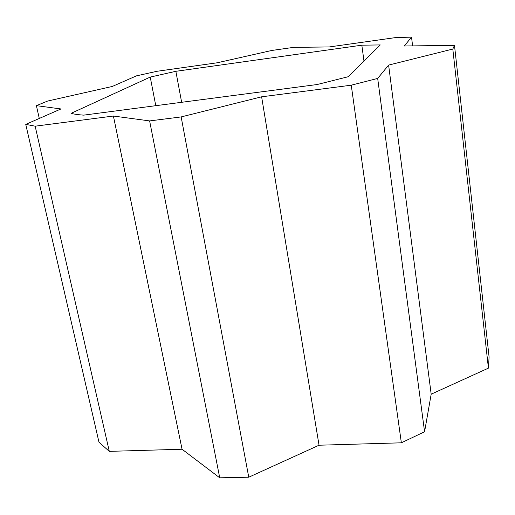 <?xml version="1.0" encoding="UTF-8"?>
<svg xmlns="http://www.w3.org/2000/svg" width="515" height="515" viewBox="0 0 515 515"><rect width="100%" height="100%" fill="white"/><g stroke="black" fill="none" stroke-linecap="round" stroke-linejoin="round"><path stroke-width="0.77" d="M348.352 76.696L380.25 44.927L361.826 45.191L175.86 71.308L150.232 77.083L71.083 113.339C74.096 114.169 78.306 114.768 83.713 115.135L317.053 84.544L348.352 76.696M411.536 37.151L404.281 45.996L454.488 45.365L452.807 49.054L388.619 65.09L377.682 78.428L351.249 85.194L261.62 96.814L181.151 116.918L149.62 120.916L113.409 116.036L35.162 126.181L25.75 124.385L60.944 108.961L36.391 105.652L47.657 101.043L112.289 86.456L136.469 75.86L157.004 71.282L217.253 62.772L271.727 50.476L293.453 47.38L329.407 46.929L396.009 37.524L411.536 37.151L412.605 45.893M25.75 124.385L98.989 442.224L109.296 451.365L182.059 449.235L219.731 477.811L248.758 477.205L319.043 445.218L401.359 442.81L424.579 431.757L431.184 394.187L488.42 368.135L489.096 357.037L454.488 45.365M452.807 49.054L488.42 368.135M388.619 65.09L431.184 394.187M36.391 105.652L39.288 118.456M35.162 126.181L109.296 451.365M113.409 116.036L182.059 449.235M149.62 120.916L219.731 477.811M181.151 116.918L248.758 477.205M261.62 96.814L319.043 445.218M351.249 85.194L401.359 442.81M150.232 77.083L155.781 105.691M175.86 71.308L181.647 102.298M361.826 45.191L363.989 61.124M377.682 78.428L424.579 431.757"/></g></svg>
